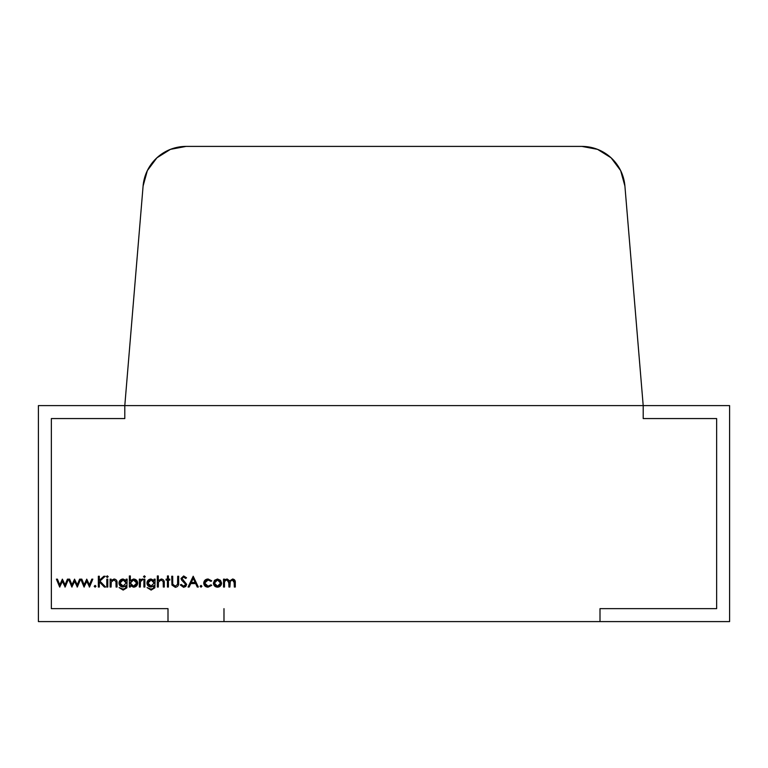 <?xml version="1.0" encoding="UTF-8"?>
<svg xmlns="http://www.w3.org/2000/svg" width="768" height="768" viewBox="0 0 768 768"><rect width="100%" height="100%" fill="white"/><g stroke="black" fill="none" stroke-linecap="round" stroke-linejoin="round"><path stroke-width="1.15" d="M581.846 146.4A43.2 43.2 0 0 1 624.902 186.01L643.2 405.6L643.2 418.56L716.64 418.56L716.64 608.64L600 608.64L600 621.6L729.6 621.6L729.6 405.6L729.6 621.6L600 621.6L600 608.64L600 621.6L600 608.64L716.64 608.64L600 608.64L716.64 608.64L716.64 418.56L716.64 608.64L716.64 418.56L643.2 418.56L716.64 418.56L643.2 418.56L643.2 405.6L729.6 405.6L729.6 621.6L600 621.6L600 608.64L600 621.6L38.4 621.6L168 621.6L168 608.64L168 621.6L168 608.64L168 621.6L38.4 621.6L38.4 405.6L124.8 405.6L143.098 186.01L147.35 170.611L156.902 157.814L170.448 149.357L186.154 146.4L581.846 146.4L186.154 146.4A43.2 43.2 0 0 0 143.098 186.01L124.8 405.6L643.2 405.6L643.2 418.56L643.2 405.6L729.6 405.6L124.8 405.6L643.2 405.6L124.8 405.6L124.8 418.56L51.36 418.56L51.36 608.64L168 608.64L168 621.6L168 608.64L51.36 608.64L168 608.64L51.36 608.64L168 608.64L51.36 608.64L51.36 418.56L51.36 608.64L51.36 418.56L51.36 608.64L51.36 418.56L124.8 418.56L51.36 418.56L124.8 418.56L51.36 418.56L124.8 418.56L124.8 405.6L124.8 418.56L124.8 405.6L143.098 186.01A43.2 43.2 0 0 1 186.154 146.4L581.846 146.4L597.552 149.357L581.846 146.4A43.2 43.2 0 0 1 624.902 186.01L643.2 405.6L643.2 418.56L716.64 418.56L716.64 608.64L600 608.64L716.64 608.64L716.64 418.56L643.2 418.56L643.2 405.6L124.8 405.6L643.2 405.6L624.902 186.01L620.65 170.611L611.098 157.814L597.552 149.357M38.4 405.6L124.8 405.6L124.8 418.56L124.8 405.6L38.4 405.6L38.4 621.6L38.4 405.6M223.987 621.6L223.987 608.64M213.418 583.114L214.493 580.32L217.507 579.005L220.502 580.31L221.587 583.114L220.397 586.013L217.507 587.174L214.608 586.013L213.418 583.114L214.493 580.32L217.507 579.005L220.502 580.31L221.587 583.114C221.357 585.619 219.994 586.973 217.507 587.174L217.507 587.174C215.011 586.973 213.648 585.619 213.418 583.114L214.493 580.32L217.507 579.005L220.502 580.31L221.587 583.114C221.357 585.619 219.994 586.973 217.507 587.174C215.011 586.973 213.648 585.619 213.418 583.114L214.493 580.32L217.507 579.005L220.502 580.31L221.587 583.114M201.024 587.174L200.122 586.282L201.024 585.379L201.926 586.282L201.024 587.174L200.122 586.282L201.024 585.379L201.926 586.282L201.024 587.174L200.122 586.282L201.024 585.379L201.926 586.282L201.024 587.174L200.122 586.282L201.024 585.379L201.926 586.282L201.024 587.174M186.691 584.39L185.75 586.483L183.61 587.318L180.326 584.957L181.238 584.41L183.61 586.205L185.722 584.381L181.622 580.128L181.018 578.486L183.677 575.962L186.557 577.795L185.674 578.458L183.571 577.075L181.987 578.438L186.691 584.39L183.61 587.318L180.326 584.957L181.238 584.41L183.61 586.205L185.722 584.381L181.622 580.128L181.018 578.486L183.677 575.962L186.557 577.795L185.674 578.458L183.571 577.075L181.987 578.438L186.691 584.39L183.61 587.318L180.326 584.957L181.238 584.41L183.61 586.205L185.722 584.381L181.622 580.128L181.018 578.486L183.677 575.962L186.557 577.795L185.674 578.458L183.571 577.075L181.987 578.438L186.691 584.39L181.987 578.438M166.061 579.149L167.443 579.149L167.443 575.962L168.413 575.962L168.413 579.149L169.805 579.149L169.805 580.118L168.413 580.118L168.413 587.04L167.443 587.04L167.443 580.118L166.061 580.118L166.061 579.149L167.443 579.149L167.443 575.962L168.413 575.962L168.413 579.149L169.805 579.149L169.805 580.118L168.413 580.118L168.413 587.04L167.443 587.04L167.443 580.118L166.061 580.118L166.061 579.149L167.443 579.149L167.443 575.962L168.413 575.962L168.413 579.149L169.805 579.149L169.805 580.118L168.413 580.118L168.413 587.04L167.443 587.04L167.443 580.118L166.061 580.118L166.061 579.149L166.061 580.118M148.138 585.898L150.998 587.04C148.541 586.829 147.187 585.504 146.957 583.066C147.197 580.608 148.56 579.254 151.027 579.005L154.157 580.531L154.157 579.149L155.126 579.149L154.838 587.827L151.123 590.083L147.091 587.597L151.027 589.114L153.427 588.326L154.157 585.523L150.998 587.04L148.138 585.898L146.957 583.066L148.147 580.195L151.027 579.005L154.157 580.531L154.157 579.149L155.126 579.149L154.838 587.827L151.123 590.083L147.091 587.597L151.027 589.114C153.149 589.085 154.186 588.019 154.157 585.936L150.998 587.04C148.541 586.829 147.187 585.504 146.957 583.066C147.197 580.608 148.56 579.254 151.027 579.005L154.157 580.531L154.157 579.149L155.126 579.149L154.838 587.827L151.123 590.083L147.091 587.597L151.027 589.114L153.053 588.605M144.384 577.488L143.491 576.662L144.384 575.827L145.296 576.662L144.384 577.488L143.491 576.662L144.384 575.827L145.296 576.662L144.384 577.488L143.491 576.662L144.384 575.827L145.296 576.662L144.384 577.488L143.491 576.662L144.384 575.827L145.296 576.662L144.384 577.488M130.339 585.581L130.339 587.04L129.37 587.04L129.37 575.962L130.339 575.962L130.339 580.579L133.555 579.005L136.474 580.205L137.674 583.114L136.445 586.003L133.526 587.174L130.339 585.581L130.339 587.04L129.37 587.04L129.37 575.962L130.339 575.962L130.339 580.579L133.555 579.005C136.07 579.235 137.443 580.608 137.674 583.114C137.424 585.6 136.032 586.963 133.526 587.174L130.339 585.581L130.339 587.04L129.37 587.04L129.37 575.962L130.339 575.962L130.339 580.579L133.555 579.005C136.07 579.235 137.443 580.608 137.674 583.114L137.674 583.114C137.424 585.6 136.032 586.963 133.526 587.174L130.339 585.581M111.091 587.04L110.122 587.04L110.122 579.149L111.091 579.149L111.091 580.57L114.096 579.005C116.266 579.36 117.254 580.694 117.043 583.008L117.043 587.04L116.074 587.04L115.958 581.53L113.923 579.974L111.245 582.067L111.091 587.04L110.122 587.04L110.122 579.149L111.091 579.149L111.091 580.57L114.096 579.005C116.266 579.36 117.254 580.694 117.043 583.008L117.043 587.04L116.074 587.04L115.958 581.53L113.923 579.974L111.245 582.067L111.091 587.04L110.122 587.04L110.122 579.149L111.091 579.149L111.091 580.57L114.096 579.005C116.266 579.36 117.254 580.694 117.043 583.008L117.043 587.04L116.074 587.04L115.958 581.53L113.923 579.974L111.245 582.067L111.091 587.04L110.122 587.04L110.122 579.149L111.091 579.149M107.28 577.488L106.387 576.662L107.28 575.827L108.182 576.662L107.28 577.488L106.387 576.662L107.28 575.827L108.182 576.662L107.28 577.488L106.387 576.662L107.28 575.827L108.182 576.662L107.28 577.488L106.387 576.662L107.28 575.827L108.182 576.662L107.28 577.488M95.098 587.174L94.205 586.282L95.098 585.379L96 586.282L95.098 587.174L94.205 586.282L95.098 585.379L96 586.282L95.098 587.174L94.205 586.282L95.098 585.379L96 586.282L95.098 587.174L94.205 586.282L95.098 585.379L96 586.282L95.098 587.174M72.029 587.04L68.582 579.149L69.629 579.149L71.981 584.822L74.554 579.149L77.242 584.822L79.613 579.149L80.63 579.149L77.328 587.04L74.611 581.366L71.856 587.04L68.582 579.149L69.629 579.149L71.981 584.822L74.554 579.149L77.242 584.822L79.613 579.149L80.63 579.149L77.328 587.04L74.611 581.366L71.856 587.04L68.582 579.149L69.629 579.149L71.981 584.822L74.554 579.149L77.242 584.822L79.613 579.149L80.63 579.149L77.328 587.04L74.611 581.366L71.856 587.04L68.582 579.149L69.629 579.149M59.846 587.04L56.4 579.149L57.437 579.149L59.789 584.822L62.371 579.149L65.05 584.822L67.43 579.149L68.448 579.149L65.146 587.04L62.419 581.366L59.674 587.04L56.4 579.149L57.437 579.149L59.789 584.822L62.371 579.149L65.05 584.822L67.43 579.149L68.448 579.149L65.146 587.04L62.419 581.366L59.674 587.04L56.4 579.149L57.437 579.149L59.789 584.822L62.371 579.149L65.05 584.822L67.43 579.149L68.448 579.149L65.146 587.04L62.419 581.366L59.674 587.04L56.4 579.149L57.437 579.149M84.221 587.04L80.765 579.149L81.811 579.149L84.163 584.822L86.736 579.149L89.424 584.822L91.795 579.149L92.813 579.149L89.52 587.04L86.794 581.366L84.038 587.04L80.765 579.149L81.811 579.149L84.163 584.822L86.736 579.149L89.424 584.822L91.795 579.149L92.813 579.149L89.52 587.04L86.794 581.366L84.038 587.04L80.765 579.149L81.811 579.149L84.163 584.822L86.736 579.149L89.424 584.822L91.795 579.149L92.813 579.149L89.52 587.04L86.794 581.366L84.038 587.04L80.765 579.149L81.811 579.149M99.322 587.04L98.352 587.04L98.352 576.24L99.322 576.24L99.322 580.349L103.824 576.24L105.206 576.24L99.898 581.088L105.619 587.04L104.333 587.04L99.322 581.827L99.322 587.04L98.352 587.04L98.352 576.24L99.322 576.24L99.322 580.349L103.824 576.24L105.206 576.24L99.898 581.088L105.619 587.04L104.333 587.04L99.322 581.827L99.322 587.04L98.352 587.04L98.352 576.24L99.322 576.24L99.322 580.349L103.824 576.24L105.206 576.24L99.898 581.088L105.619 587.04L104.333 587.04L99.322 581.827L99.322 587.04L98.352 587.04L98.352 576.24L99.322 576.24M107.77 587.04L106.8 587.04L106.8 579.149L107.77 579.149L107.77 587.04L106.8 587.04L106.8 579.149L107.77 579.149L107.77 587.04L106.8 587.04L106.8 579.149L107.77 579.149L107.77 587.04L106.8 587.04L106.8 579.149L107.77 579.149L107.77 587.04M120.163 585.898L123.034 587.04C120.566 586.829 119.222 585.504 118.982 583.066C119.232 580.608 120.586 579.254 123.062 579.005L126.182 580.531L126.182 579.149L127.152 579.149L126.864 587.827L123.158 590.083L119.126 587.597L123.062 589.114L125.462 588.326L126.182 585.523L123.034 587.04L120.163 585.898L118.982 583.066L120.182 580.195L123.062 579.005L126.182 580.531L126.182 579.149L127.152 579.149L126.864 587.827L123.158 590.083L119.126 587.597L123.062 589.114C125.174 589.085 126.221 588.019 126.182 585.936L123.034 587.04C120.566 586.829 119.222 585.504 118.982 583.066C119.232 580.608 120.586 579.254 123.062 579.005L126.182 580.531L126.182 579.149L127.152 579.149L126.864 587.827L123.158 590.083L119.126 587.597L123.062 589.114L125.078 588.605M140.304 587.04L139.334 587.04L139.334 579.149L140.304 579.149L140.304 580.31L142.234 579.005L143.078 579.283L140.477 581.683L140.304 587.04L139.334 587.04L139.334 579.149L140.304 579.149L140.304 580.31L142.234 579.005L143.078 579.283L140.477 581.683L140.304 587.04L139.334 587.04L139.334 579.149L140.304 579.149L140.304 580.31L142.234 579.005L143.078 579.283L140.477 581.683L140.304 587.04L139.334 587.04L139.334 579.149L140.304 579.149M144.874 587.04L143.904 587.04L143.904 579.149L144.874 579.149L144.874 587.04L143.904 587.04L143.904 579.149L144.874 579.149L144.874 587.04L143.904 587.04L143.904 579.149L144.874 579.149L144.874 587.04L143.904 587.04L143.904 579.149L144.874 579.149L144.874 587.04M158.304 587.04L157.334 587.04L157.334 575.962L158.304 575.962L158.304 580.637L161.309 579.005C163.488 579.36 164.467 580.694 164.266 583.008L164.266 587.04L163.296 587.04L163.181 581.53L161.136 579.974L158.458 582.067L158.304 587.04L157.334 587.04L157.334 575.962L158.304 575.962L158.304 580.637L161.309 579.005C163.488 579.36 164.467 580.694 164.266 583.008L164.266 587.04L163.296 587.04L163.181 581.53L161.136 579.974L158.458 582.067L158.304 587.04L157.334 587.04L157.334 575.962L158.304 575.962L158.304 580.637L161.309 579.005C163.488 579.36 164.467 580.694 164.266 583.008L164.266 587.04L163.296 587.04L163.181 581.53L161.136 579.974L158.458 582.067L158.304 587.04L157.334 587.04L157.334 575.962L158.304 575.962M171.926 585.043L171.734 576.24L172.704 576.24L172.752 584.15L175.248 586.205L177.581 584.39L177.696 576.24L178.666 576.24L178.666 582.758C178.867 585.379 177.754 586.896 175.306 587.318L171.926 585.043L171.734 576.24L172.704 576.24L172.752 584.15L175.248 586.205L177.581 584.39L177.696 576.24L178.666 576.24L178.666 582.758C178.867 585.379 177.754 586.896 175.306 587.318L171.926 585.043L171.734 576.24L172.704 576.24L172.752 584.15L175.248 586.205L177.581 584.39L177.696 576.24L178.666 576.24L178.666 582.758C178.867 585.379 177.754 586.896 175.306 587.318L171.926 585.043L175.306 587.318C177.754 586.896 178.867 585.379 178.666 582.758L178.666 576.24L177.696 576.24M189.139 587.04L188.074 587.04L193.2 576.24L198.326 587.04L197.27 587.04L195.677 583.574L190.781 583.574L189.139 587.04L188.074 587.04L193.2 576.24L198.326 587.04L197.27 587.04L195.677 583.574L190.781 583.574L189.139 587.04L188.074 587.04L193.2 576.24L198.326 587.04L197.27 587.04L195.677 583.574L190.781 583.574L189.139 587.04L188.074 587.04L193.2 576.24L198.326 587.04L197.27 587.04M206.045 585.619L208.08 586.205L210.941 584.822L211.757 585.36L208.061 587.174C205.469 587.04 204.019 585.706 203.722 583.162L205.037 580.147L208.138 579.005L211.757 580.858L210.941 581.366L208.07 579.974L205.718 580.819L204.691 583.075L205.709 585.36L208.08 586.205L210.941 584.822L211.757 585.36L208.061 587.174L205.037 586.08L203.722 583.162C204.019 580.55 205.488 579.168 208.138 579.005L211.757 580.858L210.941 581.366L208.07 579.974L204.691 583.075L208.08 586.205L210.941 584.822L211.757 585.36L208.061 587.174C205.469 587.04 204.019 585.706 203.722 583.162L203.722 583.162C204.019 580.55 205.488 579.168 208.138 579.005L211.757 580.858L210.941 581.366L208.07 579.974L204.691 583.075L204.998 584.41M227.837 580.138L227.05 579.974C225.139 580.397 224.285 581.645 224.496 583.718L224.496 587.04L223.526 587.04L223.526 579.149L224.496 579.149L224.496 580.522L227.213 579.005L229.728 580.915L232.618 579.005C234.605 579.37 235.498 580.618 235.296 582.768L235.296 587.04L234.326 587.04L234.067 580.858L232.454 579.974L230.285 581.328L229.891 587.04L228.922 587.04L228.701 580.992L227.05 579.974C225.139 580.397 224.285 581.645 224.496 583.718L224.496 587.04L223.526 587.04L223.526 579.149L224.496 579.149L224.496 580.522L227.213 579.005L229.728 580.915L232.618 579.005C234.605 579.37 235.498 580.618 235.296 582.768L235.296 587.04L234.326 587.04L234.326 582.758L232.454 579.974C230.467 580.445 229.622 581.779 229.891 583.968L229.891 587.04L228.922 587.04L228.922 583.027L227.05 579.974C225.139 580.397 224.285 581.645 224.496 583.718L224.496 587.04L223.526 587.04L223.526 579.149L224.496 579.149L224.496 580.522L227.213 579.005L229.728 580.915L232.618 579.005C234.605 579.37 235.498 580.618 235.296 582.768L235.296 587.04L234.326 587.04L234.067 580.858M125.462 588.326L126.182 585.523L123.034 587.04M121.939 586.896L119.251 584.534M119.155 581.885L122.026 579.149M120.826 580.934L119.952 583.104L120.883 580.877L123.139 579.974L125.328 580.858L126.182 583.046L123.082 586.07L119.952 583.104L123.139 579.974L126.182 583.046L123.082 586.07L119.952 583.104L120.374 581.53M121.738 580.282L124.445 580.262M119.952 583.104L120.864 585.264L123.082 586.07L119.952 583.104L123.139 579.974L126.182 583.046L125.328 580.858L123.139 579.974L120.883 580.877M132.182 580.262L133.536 579.974L131.27 580.858L133.536 579.974L135.763 580.886L136.704 583.114L135.763 585.322L133.517 586.205L130.339 583.075L133.536 579.974L136.704 583.114L133.517 586.205L130.339 583.075L131.27 580.858L130.339 583.075L131.261 585.322L133.517 586.205L135.763 585.322L136.704 583.114L136.454 584.314M136.435 581.866L136.704 583.114L135.763 580.886L133.536 579.974L134.928 580.301M153.398 588.346L154.157 585.523L150.998 587.04M149.904 586.896L147.226 584.534M147.13 581.885L149.99 579.149M148.79 580.934L147.926 583.104L148.858 580.877L151.104 579.974L153.293 580.858L154.157 583.046L151.046 586.07L147.926 583.104L151.104 579.974L154.157 583.046L151.046 586.07L147.926 583.104L148.349 581.53M149.712 580.282L152.41 580.262M153.206 580.771L154.157 583.046L153.293 580.858L151.104 579.974L148.858 580.877M147.926 583.104L148.829 585.264L151.046 586.07L147.926 583.104L151.104 579.974L154.157 583.046L151.046 586.07M193.258 578.342L195.158 582.47L191.299 582.47L193.258 578.342L195.158 582.47L191.299 582.47L193.258 578.342L195.158 582.47L191.299 582.47L193.258 578.342L195.158 582.47M203.837 582.173L205.037 580.147M205.2 580.003L206.4 579.312M214.704 584.496L214.387 583.123L217.498 579.974L220.618 583.123L217.498 586.205L214.387 583.123L217.498 579.974L219.706 580.906L220.618 583.123L219.696 585.341M218.851 585.917L217.498 586.205L219.715 585.331L220.618 583.123L219.706 580.906L217.498 579.974L220.618 583.123L220.32 584.458M217.498 579.974L220.618 583.123L217.498 586.205L214.387 583.123L217.498 579.974L215.29 580.906L214.387 583.123L215.29 585.331L217.498 586.205L216.029 585.869M233.28 580.138L231.706 580.099M230.285 581.338L229.891 587.04L228.922 587.04L228.701 580.992M183.61 587.318L180.326 584.957L181.238 584.41L183.61 586.205M185.722 584.381L183.389 581.597M181.622 580.128L181.018 578.486L183.677 575.962L186.557 577.795L185.674 578.458L183.571 577.075M167.443 575.962L168.413 575.962M169.805 579.149L169.805 580.118M168.413 587.04L167.443 587.04M154.157 579.149L155.126 579.149L154.838 587.827L151.123 590.083L147.091 587.597L151.027 589.114C153.149 589.085 154.186 588.019 154.157 585.936M130.339 587.04L129.37 587.04L129.37 575.962L130.339 575.962M114.096 579.005C116.266 579.36 117.254 580.694 117.043 583.008L117.043 587.04L116.074 587.04M116.074 583.325L115.958 581.53L113.923 579.974M111.245 582.067L111.091 584.189M79.613 579.149L80.63 579.149L77.126 587.04M67.43 579.149L68.448 579.149L64.944 587.04M91.795 579.149L92.813 579.149L89.318 587.04M103.824 576.24L105.206 576.24M105.619 587.04L104.333 587.04M126.182 579.149L127.152 579.149L126.864 587.827L123.158 590.083L119.126 587.597L123.062 589.114C125.174 589.085 126.221 588.019 126.182 585.936M142.234 579.005L143.078 579.283L140.477 581.683L140.304 584.39M161.309 579.005C163.488 579.36 164.467 580.694 164.266 583.008L164.266 587.04L163.296 587.04M163.296 583.325L163.181 581.53L161.136 579.974M158.458 582.067L158.304 584.189M171.734 576.24L172.704 576.24L172.752 584.15M177.581 584.39L177.696 582.71M208.138 579.005L211.757 580.858L210.941 581.366L208.07 579.974M204.691 583.075L208.08 586.205L210.941 584.822L211.757 585.36L208.061 587.174M224.496 587.04L223.526 587.04L223.526 579.149L224.496 579.149M225.59 579.408L227.213 579.005M232.618 579.005C234.605 579.37 235.498 580.618 235.296 582.768L235.296 587.04L234.326 587.04M234.326 582.758L232.454 579.974C230.467 580.445 229.622 581.779 229.891 583.968M229.891 587.04L228.922 587.04M228.922 583.027L227.05 579.974C225.139 580.397 224.285 581.645 224.496 583.718M126.182 583.046L123.082 586.07M133.517 586.205L130.339 583.075L133.536 579.974L136.704 583.114L133.517 586.205"/></g></svg>
